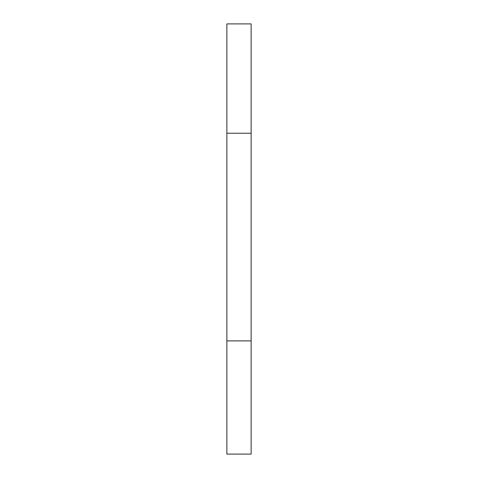 <?xml version="1.0" encoding="UTF-8"?>
<svg xmlns="http://www.w3.org/2000/svg" width="478" height="478" viewBox="0 0 478 478"><rect width="100%" height="100%" fill="white"/><g stroke="black" fill="none" stroke-linecap="round" stroke-linejoin="round"><path stroke-width="0.72" d="M251.135 133.231L226.865 133.231L226.865 23.9L251.135 23.9L251.135 454.1L226.865 454.1L226.865 133.231M251.135 340.892L226.865 340.892"/></g></svg>
